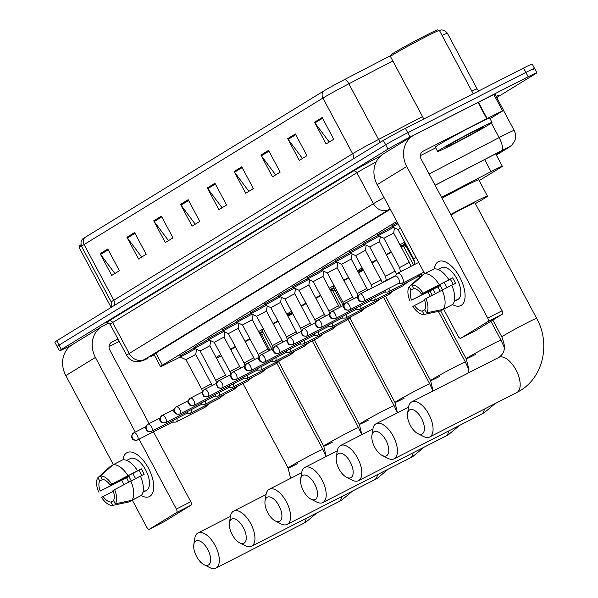 <?xml version="1.0" encoding="UTF-8"?>
<svg xmlns="http://www.w3.org/2000/svg" width="598" height="598" viewBox="0 0 598 598"><rect width="100%" height="100%" fill="white"/><g stroke="black" fill="none" stroke-linecap="round" stroke-linejoin="round"><path stroke-width="0.9" d="M193.991 347.393L208.433 339.298M208.126 338.722L222.576 330.627M222.262 330.051L236.711 321.956M236.404 321.38L250.846 313.285M250.54 312.702L264.989 304.614M264.675 304.031L279.124 295.943M278.817 295.36L293.259 287.272M292.953 286.689L307.402 278.601M307.088 278.018L321.537 269.93M321.231 269.347L335.672 261.259M335.366 260.676L349.815 252.588M349.501 252.005L363.95 243.917M363.644 243.334L378.086 235.246M377.779 234.663L392.228 226.567M391.914 225.992L397.408 222.576M179.849 356.064L194.298 347.969M396.803 221.447L162.409 365.214A18.493 0.613 151.9 0 0 160.503 366.574A18.493 0.613 151.9 0 0 166.775 363.763L180.342 356.984M479.185 180.641L500.421 167.619A18.493 0.613 151.9 0 0 502.327 166.266A18.493 0.613 151.9 0 0 491.048 171.626L441.563 197.333M72.253 344.702L68.105 346.818A18.493 0.613 -28.1 0 1 59.449 350.832A18.493 0.613 -28.1 0 1 61.355 349.479L388.005 149.126A18.493 0.613 -28.1 0 1 410.064 137.077L528.198 76.761A18.493 0.613 -28.1 0 1 536.862 72.747A18.493 0.613 -28.1 0 1 534.956 74.1L497.416 97.13M59.449 350.832L57.131 346.489A18.493 0.613 -28.1 0 1 59.03 345.136L385.68 144.783A18.493 0.613 -28.1 0 1 407.746 132.734L525.881 72.418A18.493 0.613 -28.1 0 1 534.537 68.396A18.493 0.613 -28.1 0 1 532.631 69.757M496.123 154.658L498.209 153.372A18.493 0.613 151.9 0 0 500.115 152.019A18.493 0.613 151.9 0 0 488.843 157.386L435.127 185.283M390.315 209.285L152.341 355.249A18.493 0.613 151.9 0 0 150.442 356.602A18.493 0.613 151.9 0 0 154.314 354.973M534.537 68.396L532.213 64.053A18.493 0.613 -28.1 0 0 523.556 68.067L405.422 128.383A18.493 0.613 -28.1 0 0 383.355 140.433L56.713 340.785A18.493 0.613 -28.1 0 0 54.807 342.138L57.131 346.489A18.493 0.613 -28.1 0 1 59.03 345.136L385.68 144.783A18.493 0.613 -28.1 0 1 407.746 132.734L525.881 72.418A18.493 0.613 -28.1 0 1 534.537 68.396L536.862 72.747M323.6 91.083A6.167 5.389 58.5 0 0 322.927 98.065L84.086 244.56A24.653 0.815 151.9 0 0 81.545 246.369C79.624 240.389 83.63 238.198 82.756 238.931A20.22 0.673 -28.1 0 1 84.759 237.578L323.6 91.083A20.22 0.673 -28.1 0 1 344.859 79.385L390.771 55.539M439.47 30.535A20.22 0.673 -28.1 0 1 440.547 30.139C439.455 30.461 443.507 28.345 447.401 33.271A24.653 0.815 151.9 0 0 442.116 35.499M268.554 150.39L280.163 172.127L272.509 176.821L260.9 155.084L268.554 150.39M295.352 133.952L306.961 155.689L299.306 160.384L287.698 138.646L295.352 133.952M322.15 117.514L333.759 139.259L326.097 143.954L314.496 122.216L322.15 117.514M188.176 199.695L199.777 221.432L192.122 226.126L180.514 204.389L188.176 199.695M161.378 216.125L172.986 237.862L165.325 242.564L153.723 220.826L161.378 216.125M134.58 232.562L146.189 254.3L138.534 258.994L126.926 237.256L134.58 232.562M107.79 249L119.391 270.737L111.736 275.431L100.128 253.694L107.79 249M241.764 166.82L253.373 188.564L245.711 193.259L234.11 171.521L241.764 166.82M214.966 183.257L226.575 204.994L218.92 209.689L207.312 187.951L214.966 183.257M222.067 207.76L207.775 188.676A4.934 4.313 -121.5 0 1 207.312 187.951M248.865 191.323L234.566 172.246A4.934 4.313 -121.5 0 1 234.11 171.521M114.891 273.495L100.591 254.419A4.934 4.313 -121.5 0 1 100.128 253.694M141.689 257.065L127.389 237.982A4.934 4.313 -121.5 0 1 126.926 237.256M168.479 240.628L154.179 221.552A4.934 4.313 -121.5 0 1 153.723 220.826M195.277 224.19L180.977 205.114A4.934 4.313 -121.5 0 1 180.514 204.389M329.251 142.018L314.952 122.941A4.934 4.313 -121.5 0 1 314.496 122.216M302.453 158.455L288.161 139.371A4.934 4.313 -121.5 0 1 287.698 138.646M275.663 174.885L261.363 155.809A4.934 4.313 -121.5 0 1 260.9 155.084M149.911 496.295A24.653 11.945 63 0 1 141.15 495.533A24.653 11.945 63 0 0 149.515 496.519A24.653 11.945 63 0 0 149.911 496.295A24.653 11.945 63 0 0 151.675 475.537A24.653 11.945 63 0 0 145.351 463.151A24.653 11.945 63 0 0 126.694 452.821A24.653 11.945 63 0 1 127.09 452.596A24.653 11.945 63 0 1 148.73 468.712A24.653 11.945 63 0 1 149.911 496.295M128.772 482.048A24.653 11.945 63 0 1 126.619 477.817A24.653 11.945 63 0 0 128.772 482.048M122.994 459.869A24.653 11.945 63 0 1 126.694 452.821A24.653 11.945 63 0 0 122.994 459.869M108.724 322.987L103.02 325.895A24.653 21.55 58.5 0 0 101.735 326.62A24.653 21.55 58.5 0 0 95.418 357.447L135.283 432.092M101.735 326.62L72.134 344.777A24.653 21.55 58.5 0 0 65.817 375.596L113.343 464.609M121.73 480.321L123.988 484.544M132.382 500.272L146.772 527.219A3.08 1.495 -117 0 0 149.455 529.185A3.08 1.495 -117 0 0 149.5 529.155L163.904 521.8A3.08 1.495 63 0 1 163.859 521.83A3.08 1.495 63 0 1 163.807 521.852M176.552 512.561A3.08 1.495 -117 0 0 176.38 509.062L190.784 501.707A3.08 1.495 63 0 1 190.956 505.205L176.552 512.561L149.5 529.155M139.057 439.164L176.38 509.062M190.956 505.205L163.904 521.8M190.784 501.707L153.462 431.808M149.074 423.601L109.823 350.084A6.167 5.389 -121.5 0 1 111.407 342.385A6.167 5.389 -121.5 0 1 111.729 342.198L117.97 339.014M109.023 346.623L119.249 341.406M113.613 500.69L110.951 502.051A12.326 5.973 63 0 1 103.118 496.49L113.314 491.287M112.162 465.476L110.271 466.44L97.93 477.66L99.717 481.001A12.326 5.973 63 0 0 100.217 491.055L129.026 476.344A12.326 5.973 -117 0 0 131.254 480.762M99.717 481.001L102.759 479.447M135.574 478.557A12.326 5.973 63 0 1 133.04 473.28M143.057 491.758L144.985 490.771A17.873 8.664 63 0 1 143.834 491.788A17.873 8.664 63 0 1 143.55 491.952A17.873 8.664 63 0 1 142.952 492.199M129.886 458.801A17.873 8.664 63 0 1 130.177 458.636A17.873 8.664 63 0 1 145.86 470.32A17.873 8.664 63 0 1 146.719 490.315A17.873 8.664 63 0 1 146.435 490.48A17.873 8.664 63 0 1 146.136 490.614M126.739 460.445A17.873 8.664 63 0 1 127.008 460.273A17.873 8.664 63 0 1 127.292 460.109A17.873 8.664 63 0 1 128.406 459.72L126.881 460.505M140.433 476.18L144.163 474.274A17.873 8.664 63 0 0 141.263 468.839L110.099 484.993L138.915 470.282A12.326 5.973 -117 0 1 141.733 475.515M100.217 491.055L126.679 477.787A17.873 8.664 63 0 0 128.839 482.018M110.099 484.993A12.326 5.973 63 0 0 102.265 479.432L100.479 476.09L112.828 464.878L122.433 459.974A20.339 9.86 63 0 1 137.495 470.656M140.395 476.09A20.339 9.86 63 0 1 141.36 495.428L131.754 500.332L115.287 503.822L113.5 500.481A12.326 5.973 63 0 0 113 490.427L140.395 476.09M112.828 464.878A20.339 9.86 63 0 1 127.89 475.56M130.79 480.994A20.339 9.86 63 0 1 131.754 500.332M98.648 492.019A16.026 7.767 63 0 1 97.93 477.66M100.479 476.09A16.026 7.767 63 0 1 111.669 484.029M114.569 489.463A16.026 7.767 63 0 1 115.287 503.822M110.951 502.051L112.738 505.392L129.205 501.894L138.699 496.781M129.205 501.894A20.339 9.86 63 0 1 129.056 501.931L122.119 503.404M112.738 505.392A16.026 7.767 63 0 1 101.548 497.454L103.118 496.49M129.026 476.344L126.679 477.787M141.263 468.839L138.915 470.282M111.116 307.417L79.138 247.512A27.74 0.919 -28.1 0 1 79.13 247.482A27.74 0.919 -28.1 0 1 81.321 245.898M79.13 247.482L79.639 245.815A26.506 0.882 -28.1 0 1 80.962 244.791M208.553 564.938A13.56 6.571 -117 0 0 207.783 549.54A13.56 6.571 -117 0 0 195.785 541.026A13.56 6.571 -117 0 0 193.797 544.584A13.56 6.571 -117 0 0 204.06 564.691A13.56 6.571 -117 0 0 208.553 564.938M193.797 544.584L194.791 538.312A19.727 9.561 63 0 1 197.684 533.139A19.727 9.561 63 0 1 198.005 532.968A19.727 9.561 63 0 1 215.317 545.854A19.727 9.561 63 0 1 216.259 567.921A19.727 9.561 63 0 1 215.945 568.1A19.727 9.561 63 0 1 209.726 567.569L204.06 564.691M269.937 350.264L261.199 333.908A19.727 0.65 151.9 0 0 260.055 334.267M259.719 333.639A33.899 1.121 -28.1 0 1 262.799 332.084M263.606 333.594A33.899 1.121 -28.1 0 1 261.632 334.716M250.091 339.156A19.727 0.65 151.9 0 0 245.247 341.69M235.492 346.975A19.727 0.65 151.9 0 0 230.746 349.673M221.514 355.937A33.899 1.121 -28.1 0 1 216.558 358.254M216.14 357.469A33.899 1.121 -28.1 0 1 220.819 354.636M230.477 349.165A33.899 1.121 -28.1 0 1 235.261 346.534M245.031 341.271A33.899 1.121 -28.1 0 1 249.859 338.722M244.178 543.089A13.56 6.571 -117 0 0 243.408 527.69A13.56 6.571 -117 0 0 231.411 519.176A13.56 6.571 -117 0 0 229.423 522.734A13.56 6.571 -117 0 0 239.686 542.842A13.56 6.571 -117 0 0 244.178 543.089M229.423 522.734L230.417 516.463A19.727 9.561 63 0 1 233.31 511.29A19.727 9.561 63 0 1 233.631 511.111A19.727 9.561 63 0 1 250.936 524.005A19.727 9.561 63 0 1 251.885 546.071A19.727 9.561 63 0 1 251.564 546.251A19.727 9.561 63 0 1 245.352 545.712L239.686 542.842M292.818 313.733A19.727 0.65 151.9 0 0 287.93 316.17M278.1 321.32A19.727 0.65 151.9 0 0 273.301 323.922M263.666 329.438A19.727 0.65 151.9 0 0 262.029 330.642L271.955 349.232M262.455 331.449A33.899 1.121 -28.1 0 1 259.375 332.989M258.598 331.539A33.899 1.121 -28.1 0 1 263.352 328.848M273.069 323.496A33.899 1.121 -28.1 0 1 277.876 320.902M287.69 315.722A33.899 1.121 -28.1 0 1 292.542 313.21M279.804 521.239A13.56 6.571 -117 0 0 279.034 505.841A13.56 6.571 -117 0 0 267.037 497.327A13.56 6.571 -117 0 0 265.049 500.885A13.56 6.571 -117 0 0 275.312 520.993A13.56 6.571 -117 0 0 279.804 521.239M265.049 500.885L266.043 494.613A19.727 9.561 63 0 1 268.936 489.441A19.727 9.561 63 0 1 269.257 489.261A19.727 9.561 63 0 1 286.562 502.156A19.727 9.561 63 0 1 287.511 524.222A19.727 9.561 63 0 1 287.19 524.401A19.727 9.561 63 0 1 280.978 523.863L275.312 520.993M341.211 306.61L332.451 290.209A19.727 0.65 151.9 0 0 330.701 290.83M330.38 290.232A33.899 1.121 -28.1 0 1 334.05 288.386M334.858 289.895A33.899 1.121 -28.1 0 1 332.884 291.017M320.752 295.756A19.727 0.65 151.9 0 0 315.916 298.297M306.169 303.597A19.727 0.65 151.9 0 0 301.429 306.303M292.168 312.522A33.899 1.121 -28.1 0 1 287.204 314.81M286.831 314.122A33.899 1.121 -28.1 0 1 291.503 311.274M301.153 305.787A33.899 1.121 -28.1 0 1 305.929 303.149M315.699 297.879A33.899 1.121 -28.1 0 1 320.528 295.33M315.43 499.39A13.56 6.571 -117 0 0 314.66 483.991A13.56 6.571 -117 0 0 302.663 475.477A13.56 6.571 -117 0 0 300.667 479.035A13.56 6.571 -117 0 0 310.938 499.143A13.56 6.571 -117 0 0 315.43 499.39M300.667 479.035L301.669 472.764A19.727 9.561 63 0 1 304.561 467.591A19.727 9.561 63 0 1 304.875 467.412A19.727 9.561 63 0 1 322.187 480.299A19.727 9.561 63 0 1 323.137 502.372A19.727 9.561 63 0 1 322.815 502.552A19.727 9.561 63 0 1 316.604 502.014L310.938 499.143M363.472 270.318A19.727 0.65 151.9 0 0 358.845 272.643A19.727 0.65 151.9 0 0 358.591 272.77M348.769 277.928A19.727 0.65 151.9 0 0 343.97 280.537M334.357 286.091A19.727 0.65 151.9 0 0 333.273 286.943L343.23 305.578M333.706 287.743A33.899 1.121 -28.1 0 1 330.029 289.582M329.281 288.169A33.899 1.121 -28.1 0 1 334.028 285.47M343.745 280.103A33.899 1.121 -28.1 0 1 348.544 277.509M358.351 272.322A33.899 1.121 -28.1 0 1 363.203 269.81M351.056 477.54A13.56 6.571 -117 0 0 350.286 462.142A13.56 6.571 -117 0 0 338.289 453.628A13.56 6.571 -117 0 0 336.293 457.178A13.56 6.571 -117 0 0 346.563 477.294A13.56 6.571 -117 0 0 351.056 477.54M336.293 457.178L337.287 450.914A19.727 9.561 63 0 1 340.187 445.742A19.727 9.561 63 0 1 340.501 445.562A19.727 9.561 63 0 1 357.813 458.449A19.727 9.561 63 0 1 358.755 480.523A19.727 9.561 63 0 1 358.441 480.695A19.727 9.561 63 0 1 352.222 480.164L346.563 477.294M413.584 265.019L403.702 246.511A19.727 0.65 151.9 0 0 401.348 247.4M401.041 246.832A33.899 1.121 -28.1 0 1 405.295 244.687M406.102 246.197A33.899 1.121 -28.1 0 1 404.128 247.31M391.421 252.363A19.727 0.65 151.9 0 0 386.585 254.905M376.845 260.22A19.727 0.65 151.9 0 0 372.113 262.933M362.829 269.107A33.899 1.121 -28.1 0 1 357.843 271.365M357.537 270.789A33.899 1.121 -28.1 0 1 362.186 267.904M371.821 262.402A33.899 1.121 -28.1 0 1 376.605 259.764M386.368 254.486A33.899 1.121 -28.1 0 1 391.189 251.93M386.682 455.683A13.56 6.571 -117 0 0 385.912 440.285A13.56 6.571 -117 0 0 373.914 431.778A13.56 6.571 -117 0 0 371.919 435.329A13.56 6.571 -117 0 0 382.189 455.444A13.56 6.571 -117 0 0 386.682 455.683M371.919 435.329L372.913 429.058A19.727 9.561 63 0 1 375.813 423.892A19.727 9.561 63 0 1 376.127 423.713A19.727 9.561 63 0 1 393.439 436.6A19.727 9.561 63 0 1 394.381 458.666A19.727 9.561 63 0 1 394.067 458.845A19.727 9.561 63 0 1 387.848 458.315L382.189 455.444M405.063 242.758A19.727 0.65 151.9 0 0 404.525 243.237L414.646 262.186M404.958 244.044A33.899 1.121 -28.1 0 1 400.69 246.167M399.957 244.799A33.899 1.121 -28.1 0 1 404.704 242.085M422.308 433.834A13.56 6.571 -117 0 0 421.538 418.436A13.56 6.571 -117 0 0 409.533 409.922A13.56 6.571 -117 0 0 407.544 413.48A13.56 6.571 -117 0 0 417.815 433.595A13.56 6.571 -117 0 0 422.308 433.834M407.544 413.48L408.539 407.208A19.727 9.561 63 0 1 411.439 402.035A19.727 9.561 63 0 1 411.753 401.863A19.727 9.561 63 0 1 429.065 414.75A19.727 9.561 63 0 1 430.007 436.817A19.727 9.561 63 0 1 429.693 436.996A19.727 9.561 63 0 1 423.474 436.465L417.815 433.595M536.638 318.345A19.727 0.65 151.9 0 0 527.406 322.621A19.727 0.65 151.9 0 0 503.875 335.478A19.727 0.65 151.9 0 0 501.842 336.921C504.391 343.932 505.138 348.2 504.077 349.725C504.017 351.983 502.477 354.42 499.45 357.058L498.867 357.387A19.727 9.561 -117 0 1 516.179 370.274A19.727 9.561 -117 0 1 517.12 392.34A19.727 9.561 -117 0 1 516.807 392.52L520.073 390.688C543.589 376.942 550.609 343.073 536.638 318.345L474.947 202.804A19.727 0.65 151.9 0 0 465.715 207.087A19.727 0.65 151.9 0 0 450.952 214.929M450.728 214.495A33.899 1.121 -28.1 0 1 471.583 203.484A33.899 1.121 -28.1 0 1 487.46 196.129A33.899 1.121 -28.1 0 1 475.38 203.612M442.019 198.192A33.899 1.121 -28.1 0 1 462.882 187.181A33.899 1.121 -28.1 0 1 478.751 179.826L487.46 196.129M211.415 383.774L201.631 388.999L185.963 359.652L195.748 354.427L212.245 385.531M185.963 359.66L180.379 357.051L195.456 348.821M172.493 422.091A4.007 1.944 -117 0 0 172.56 422.061A4.007 1.944 -117 0 0 172.628 422.024A4.007 1.944 -117 0 0 173.248 420.252M172.359 422.158L175.52 422.106A5.546 2.691 -117 0 0 176.141 421.956A5.546 2.691 -117 0 0 176.941 418.368M225.558 375.103L215.766 380.328L200.098 350.981L209.883 345.756L226.388 376.86M200.098 350.981L194.514 348.38L209.592 340.15M186.628 413.42A4.007 1.944 -117 0 0 186.696 413.39A4.007 1.944 -117 0 0 186.763 413.353A4.007 1.944 -117 0 0 187.383 411.581M186.494 413.487L189.663 413.435A5.546 2.691 -117 0 0 190.284 413.285A5.546 2.691 -117 0 0 191.083 409.697M239.693 366.432L229.909 371.657L214.234 342.31L224.026 337.085L240.523 368.189M214.241 342.31L208.65 339.709L223.734 331.479M200.771 404.749A4.007 1.944 -117 0 0 200.838 404.711A4.007 1.944 -117 0 0 200.898 404.682A4.007 1.944 -117 0 0 201.519 402.91M200.636 404.816L203.798 404.764A5.546 2.691 -117 0 0 204.419 404.614A5.546 2.691 -117 0 0 205.219 401.026M253.829 357.761L244.044 362.986L228.376 333.639L238.161 328.414L254.658 359.518M228.376 333.639L222.792 331.038L237.869 322.808M214.906 396.078A4.007 1.944 -117 0 0 214.974 396.04A4.007 1.944 -117 0 0 215.041 396.011A4.007 1.944 -117 0 0 215.661 394.239M214.772 396.145L217.934 396.093A5.546 2.691 -117 0 0 218.554 395.943A5.546 2.691 -117 0 0 219.354 392.355M267.971 349.09L258.179 354.315L242.511 324.968L252.296 319.743L268.801 350.847M242.511 324.968L236.928 322.359L252.005 314.137M229.041 387.407A4.007 1.944 -117 0 0 229.109 387.369A4.007 1.944 -117 0 0 229.176 387.34A4.007 1.944 -117 0 0 229.796 385.568M228.907 387.474L232.076 387.422A5.546 2.691 -117 0 0 232.697 387.272A5.546 2.691 -117 0 0 233.497 383.684M282.106 340.419L272.322 345.644L256.647 316.297L266.439 311.072L282.936 342.176M256.654 316.297L251.063 313.688L266.147 305.458M243.184 378.728A4.007 1.944 -117 0 0 243.251 378.698A4.007 1.944 -117 0 0 243.311 378.669A4.007 1.944 -117 0 0 243.932 376.897M243.05 378.803L246.212 378.751A5.546 2.691 -117 0 0 246.832 378.601A5.546 2.691 -117 0 0 247.632 375.013M296.242 331.748L286.457 336.973L270.789 307.626L280.574 302.401L297.071 333.505M270.789 307.626L265.206 305.017L280.283 296.787M257.319 370.057A4.007 1.944 -117 0 0 257.387 370.027A4.007 1.944 -117 0 0 257.454 369.99A4.007 1.944 -117 0 0 258.074 368.226M257.185 370.132L260.347 370.08A5.546 2.691 -117 0 0 260.967 369.93A5.546 2.691 -117 0 0 261.767 366.342M284.932 298.955L294.709 293.73L311.214 324.834M310.384 323.077L300.592 328.302L284.925 298.955L279.341 296.346L294.418 288.116M271.455 361.386A4.007 1.944 -117 0 0 271.522 361.356A4.007 1.944 -117 0 0 271.589 361.319A4.007 1.944 -117 0 0 272.21 359.555M271.32 361.461L274.489 361.409A5.546 2.691 -117 0 0 275.11 361.259A5.546 2.691 -117 0 0 275.91 357.671M324.52 314.406L314.735 319.631L299.06 290.284L308.852 285.059L325.349 316.163M299.067 290.284L293.476 287.675L308.561 279.445M285.597 352.715A4.007 1.944 -117 0 0 285.665 352.685A4.007 1.944 -117 0 0 285.724 352.648A4.007 1.944 -117 0 0 286.345 350.884M285.463 352.79L288.625 352.738A5.546 2.691 -117 0 0 289.245 352.588A5.546 2.691 -117 0 0 290.045 349M338.655 305.735L328.87 310.96L313.203 281.613L322.987 276.388L339.485 307.492M313.203 281.613L307.619 279.004L322.696 270.774M299.733 344.044A4.007 1.944 -117 0 0 299.8 344.014A4.007 1.944 -117 0 0 299.867 343.977A4.007 1.944 -117 0 0 300.488 342.213M299.598 344.119L302.76 344.067A5.546 2.691 -117 0 0 303.38 343.917A5.546 2.691 -117 0 0 304.18 340.322M352.798 297.064L343.005 302.289L327.338 272.942L337.123 267.717L353.627 298.821M327.338 272.942L321.754 270.333L336.831 262.103M313.868 335.373A4.007 1.944 -117 0 0 313.935 335.343A4.007 1.944 -117 0 0 314.002 335.306A4.007 1.944 -117 0 0 314.623 333.542M313.733 335.448L316.903 335.396A5.546 2.691 -117 0 0 317.523 335.246A5.546 2.691 -117 0 0 318.315 331.651M341.48 264.271L351.265 259.046L367.763 290.15M366.933 288.386L357.148 293.618L341.473 264.271L335.889 261.662L350.974 253.432M328.01 326.702A4.007 1.944 -117 0 0 328.078 326.672A4.007 1.944 -117 0 0 328.138 326.635A4.007 1.944 -117 0 0 328.758 324.871M327.876 326.777L331.038 326.725A5.546 2.691 -117 0 0 331.658 326.575A5.546 2.691 -117 0 0 332.458 322.98M381.068 279.714L371.283 284.947L355.616 255.6L365.4 250.375L382.354 282.697M355.616 255.6L350.032 252.991L365.109 244.761M342.146 318.031A4.007 1.944 -117 0 0 342.213 318.001A4.007 1.944 -117 0 0 342.28 317.964A4.007 1.944 -117 0 0 342.901 316.2M342.011 318.106L345.173 318.054A5.546 2.691 -117 0 0 345.794 317.904A5.546 2.691 -117 0 0 346.593 314.309M395.211 271.044L385.418 276.269L369.751 246.929L379.536 241.697L396.526 274.131M369.751 246.929L364.167 244.32L379.244 236.09M356.281 309.36A4.007 1.944 -117 0 0 356.348 309.33A4.007 1.944 -117 0 0 356.415 309.293A4.007 1.944 -117 0 0 357.036 307.529M356.146 309.435L359.316 309.383A5.546 2.691 -117 0 0 359.936 309.233A5.546 2.691 -117 0 0 360.729 305.638M409.346 262.373L399.561 267.598L383.886 238.258L393.678 233.026L409.346 262.373L410.938 266.372M383.886 238.258L378.302 235.649L393.387 227.419M370.424 300.689A4.007 1.944 -117 0 0 370.491 300.659A4.007 1.944 -117 0 0 370.551 300.622A4.007 1.944 -117 0 0 371.171 298.858M370.289 300.764L373.451 300.712A5.546 2.691 -117 0 0 374.071 300.562A5.546 2.691 -117 0 0 374.871 296.967M383.983 281.867A5.546 2.691 -117 0 0 383.161 282.009A5.546 2.691 -117 0 0 382.675 282.42L382.548 282.6M384.559 292.018A4.007 1.944 -117 0 0 384.626 291.988A4.007 1.944 -117 0 0 384.693 291.951A4.007 1.944 -117 0 0 385.314 290.187M416.051 257.491L413.696 258.927L398.029 229.58L400.383 228.144M384.424 292.093L387.586 292.041A5.546 2.691 -117 0 0 388.207 291.891A5.546 2.691 -117 0 0 389.006 288.296M398.029 229.587L392.445 226.986L397.999 223.682M398.56 283.422L401.729 283.362A5.546 2.691 -117 0 0 402.349 283.22A5.546 2.691 -117 0 0 402.118 276.867A5.546 2.691 -117 0 0 397.304 273.338A5.546 2.691 -117 0 0 396.818 273.749L394.919 276.283M398.694 283.347A4.007 1.944 -117 0 0 398.761 283.317A4.007 1.944 -117 0 0 398.829 283.28A4.007 1.944 -117 0 0 398.604 278.728A4.007 1.944 -117 0 0 395.121 276.179A4.007 1.944 -117 0 0 395.054 276.216M461.245 305.339A24.653 11.945 63 0 1 452.484 304.576A24.653 11.945 63 0 0 460.849 305.563A24.653 11.945 63 0 0 461.245 305.339A24.653 11.945 63 0 0 463.009 284.581A24.653 11.945 63 0 0 456.685 272.195A24.653 11.945 63 0 0 438.035 261.864A24.653 11.945 63 0 1 438.424 261.64A24.653 11.945 63 0 1 460.064 277.749A24.653 11.945 63 0 1 461.245 305.339M440.113 291.091A24.653 11.945 63 0 1 437.953 286.861A24.653 11.945 63 0 0 440.113 291.091M434.327 268.906A24.653 11.945 63 0 1 438.035 261.864A24.653 11.945 63 0 0 434.327 268.906M487.123 118.539L486.72 118.74L478.019 102.437L478.415 102.236L487.123 118.539L503.591 110.361L490.039 118.703M478.019 102.437L414.354 134.939A24.653 21.55 58.5 0 0 413.069 135.656A24.653 21.55 58.5 0 0 406.752 166.483L487.714 318.106L502.118 310.751L421.164 159.128A6.167 5.389 -121.5 0 1 422.741 151.421A6.167 5.389 -121.5 0 1 423.063 151.242L486.72 118.74M478.415 102.236L494.882 94.058L503.591 110.361M413.069 135.656L383.468 153.813A24.653 21.55 58.5 0 0 377.151 184.64L424.677 273.652M433.072 289.365L435.322 293.588M443.716 309.316L458.113 336.263A3.08 1.495 -117 0 0 460.789 338.221A3.08 1.495 -117 0 0 460.834 338.199L475.246 330.844A3.08 1.495 63 0 1 475.193 330.866A3.08 1.495 63 0 1 475.141 330.896M502.118 310.751A3.08 1.495 63 0 1 502.29 314.249L487.886 321.604L460.834 338.199M487.886 321.604A3.08 1.495 -117 0 0 487.714 318.106M502.29 314.249L475.246 330.844M420.357 155.667L435.71 147.826M424.946 309.727L422.285 311.087A12.326 5.973 63 0 1 414.451 305.533L424.647 300.323M423.496 274.519L421.612 275.484L409.264 286.696L411.05 290.045A12.326 5.973 63 0 0 411.551 300.099L440.367 285.388A12.326 5.973 -117 0 0 442.587 289.806M411.05 290.045L414.1 288.483M446.908 287.593A12.326 5.973 63 0 1 444.374 282.323M454.39 300.794L456.319 299.815A17.873 8.664 63 0 1 455.175 300.831A17.873 8.664 63 0 1 454.884 300.988A17.873 8.664 63 0 1 454.286 301.243M441.227 267.837A17.873 8.664 63 0 1 441.511 267.68A17.873 8.664 63 0 1 457.201 279.363A17.873 8.664 63 0 1 458.053 299.359A17.873 8.664 63 0 1 457.769 299.523A17.873 8.664 63 0 1 457.47 299.658M438.08 269.489A17.873 8.664 63 0 1 438.341 269.309A17.873 8.664 63 0 1 438.626 269.152A17.873 8.664 63 0 1 439.747 268.764L438.214 269.541M451.767 285.224L455.497 283.317A17.873 8.664 63 0 0 452.596 277.883L421.433 294.037L450.249 279.326A12.326 5.973 -117 0 1 453.075 284.558M411.551 300.099L438.02 286.823A17.873 8.664 63 0 0 440.173 291.062M421.433 294.037A12.326 5.973 63 0 0 413.599 288.475L411.813 285.134L424.161 273.921L433.767 269.01A20.339 9.86 63 0 1 448.829 279.7M451.729 285.134A20.339 9.86 63 0 1 452.693 304.464L443.088 309.368L426.621 312.866L424.842 309.525A12.326 5.973 63 0 0 424.333 299.471L451.729 285.134M424.161 273.921A20.339 9.86 63 0 1 439.224 284.603M442.124 290.037A20.339 9.86 63 0 1 443.088 309.368M409.981 301.056A16.026 7.767 63 0 1 409.264 286.696M411.813 285.134A16.026 7.767 63 0 1 423.003 293.072M425.903 298.507A16.026 7.767 63 0 1 426.621 312.866M422.285 311.087L424.072 314.428L440.539 310.938L450.032 305.825M440.539 310.938A20.339 9.86 63 0 1 440.39 310.967L433.453 312.44M424.072 314.428A16.026 7.767 63 0 1 412.882 306.49L414.451 305.533M440.367 285.388L438.02 286.823M452.596 277.883L450.249 279.326M423.81 118.995L390.472 56.556A27.74 0.919 -28.1 0 1 390.472 56.518L390.98 54.852A26.506 0.882 -28.1 0 1 425.335 35.671A26.506 0.882 -28.1 0 1 437.714 29.9L439.38 30.408A27.74 0.919 -28.1 0 1 439.41 30.423L473.227 93.766M390.472 56.518A27.74 0.919 -28.1 0 1 426.419 36.448A27.74 0.919 -28.1 0 1 439.38 30.408M477.608 129.138A30.819 1.024 -28.1 0 1 492.034 122.448A30.819 1.024 -28.1 0 1 452.088 144.791A30.819 1.024 -28.1 0 1 437.661 151.481A30.819 1.024 -28.1 0 1 477.608 129.138M437.661 151.481L435.337 147.13A30.819 1.024 -28.1 0 1 475.283 124.788A30.819 1.024 -28.1 0 1 489.717 118.098L492.034 122.448M455.915 142.444A21.573 0.718 -28.1 0 1 445.816 147.101A21.573 0.718 -28.1 0 1 473.78 131.485A21.573 0.718 -28.1 0 1 483.857 126.783A21.573 0.718 -28.1 0 1 475.066 132.195A21.573 0.718 -28.1 0 1 455.915 142.444M155.914 353.059L162.409 365.214M484.619 159.576L491.048 171.626M496.347 155.061L507.837 148.02A12.326 0.411 151.9 0 0 503.337 149.792A12.326 0.411 151.9 0 0 501.587 150.689L435.097 185.223M429.087 173.973L499.143 137.585A24.653 0.815 -28.1 0 1 502.634 135.791A24.653 0.815 -28.1 0 1 514.175 130.439L503.501 110.443M491.384 123.061L499.143 137.585A12.326 4.014 62.6 0 1 501.587 150.689M107.094 322.733A27.74 0.919 -28.1 0 1 108.814 321.014L353.029 171.222A27.74 0.919 -28.1 0 1 380.545 156.026M496.093 96.323A27.74 0.919 -28.1 0 1 498.007 96.069M61.355 349.479L56.713 340.785M528.198 76.761L523.556 68.067M410.064 137.077L405.422 128.383M388.005 149.126L383.355 140.433M110.122 324.31L126.664 355.287A24.653 0.815 -28.1 0 1 129.205 353.478L112.663 322.501A24.653 0.815 151.9 0 0 110.122 324.31C107.595 322.591 106.526 322.075 106.907 322.771M390.105 208.896A12.326 0.411 151.9 0 0 388.827 209.651L144.611 359.443A12.326 10.779 -121.5 0 1 129.205 353.478L373.421 203.686L356.879 172.71L112.663 322.501A3.08 2.691 58.5 0 0 108.814 321.014M388.827 209.651A12.326 10.779 -121.5 0 1 373.421 203.686A24.653 0.815 -28.1 0 1 384.065 197.594M376.164 161.938A24.653 0.815 151.9 0 0 356.879 172.71A3.08 2.691 58.5 0 0 353.029 171.222M144.611 359.443A12.326 0.411 151.9 0 0 147.519 358.479L147.235 358.636A12.326 7.752 63.4 0 1 146.914 358.778M147.519 358.479A12.326 7.752 63.4 0 1 147.235 358.636L139.992 361.581L134.916 361.528C131.254 360.654 128.503 358.576 126.664 355.287M496.355 155.091L508.479 147.654A12.326 10.779 -121.5 0 1 507.837 148.02M497.932 152.849L498.209 153.372M471.829 91.15A24.653 0.815 -28.1 0 1 477.114 88.923L478.811 90.911M81.545 246.369L111.258 302.012A24.653 0.815 -28.1 0 1 113.799 300.211L84.086 244.56A6.167 5.389 -121.5 0 1 84.759 237.578M344.859 79.385A6.167 2.003 62.6 0 1 348.858 83.795A24.653 0.815 151.9 0 0 322.927 98.065L352.641 153.716A24.653 0.815 -28.1 0 1 378.571 139.446L422.539 116.61M392.819 60.959L348.858 83.795L378.571 139.446A6.167 2.003 -117.4 0 0 380.425 142.234M114.211 305.518A6.167 5.389 -121.5 0 0 113.799 300.211L352.641 153.716A6.167 5.389 -121.5 0 1 353.052 159.023M215.37 184.02L207.775 188.676M188.579 200.45L180.977 205.114M161.781 216.887L154.179 221.552M134.984 233.325L127.389 237.982M108.193 249.755L100.591 254.419M242.168 167.582L234.566 172.246M268.965 151.144L261.363 155.809M295.756 134.714L288.161 139.371M322.554 118.277L314.952 122.941M95.418 357.447L65.817 375.596M111.729 342.198L111.101 342.587M317.075 512.8L306.326 521.792L303.059 523.624A19.727 9.561 -117 0 0 303.373 523.444A19.727 9.561 -117 0 0 306.266 518.324M276.859 363.233L322.89 449.449A19.727 0.65 151.9 0 0 313.658 453.725A19.727 0.65 151.9 0 0 290.127 466.582A19.727 0.65 151.9 0 0 288.094 468.025A19.727 0.65 151.9 0 0 297.326 463.749M352.7 490.951L341.951 499.935L338.685 501.774A19.727 9.561 -117 0 0 338.999 501.595A19.727 9.561 -117 0 0 341.884 496.475M312.208 340.867L358.516 427.592A19.727 0.65 151.9 0 0 349.284 431.876A19.727 0.65 151.9 0 0 325.746 444.733A19.727 0.65 151.9 0 0 323.72 446.175A19.727 0.65 151.9 0 0 332.951 441.892M388.326 469.101L377.577 478.086L374.311 479.925A19.727 9.561 -117 0 0 374.625 479.745A19.727 9.561 -117 0 0 377.51 474.625M348.103 319.519L394.142 405.743A19.727 0.65 151.9 0 0 384.91 410.026A19.727 0.65 151.9 0 0 361.371 422.883A19.727 0.65 151.9 0 0 359.338 424.326A19.727 0.65 151.9 0 0 368.577 420.043M423.952 447.252L413.203 456.237L409.929 458.068A19.727 9.561 -117 0 0 410.25 457.896A19.727 9.561 -117 0 0 413.136 452.776M383.482 297.206L429.768 383.894A19.727 0.65 151.9 0 0 420.536 388.177A19.727 0.65 151.9 0 0 396.997 401.034A19.727 0.65 151.9 0 0 394.964 402.476A19.727 0.65 151.9 0 0 404.203 398.193M459.578 425.402L448.829 434.387L445.555 436.219A19.727 9.561 -117 0 0 445.876 436.039A19.727 9.561 -117 0 0 448.762 430.919M438.349 311.401L465.394 362.044A19.727 0.65 151.9 0 0 456.154 366.327A19.727 0.65 151.9 0 0 432.623 379.177A19.727 0.65 151.9 0 0 430.59 380.627A19.727 0.65 151.9 0 0 439.822 376.344M495.204 403.553L484.455 412.538L481.181 414.369A19.727 9.561 -117 0 0 481.495 414.19A19.727 9.561 -117 0 0 484.387 409.069M490.898 321.238L501.019 340.195A19.727 0.65 151.9 0 0 491.78 344.478A19.727 0.65 151.9 0 0 468.249 357.327A19.727 0.65 151.9 0 0 466.216 358.778A19.727 0.65 151.9 0 0 475.447 354.494M137.331 440.038A4.007 1.944 -117 0 0 137.458 439.979A4.007 1.944 -117 0 0 137.518 439.949A4.007 1.944 -117 0 0 137.331 435.464A4.007 1.944 -117 0 0 133.81 432.847A4.007 1.944 -117 0 0 133.75 432.877A4.007 3.506 -121.5 0 0 133.541 432.997A4.007 3.506 -121.5 0 0 132.509 438.005A4.007 3.506 58.5 0 0 137.518 439.949M210.085 403.172L205.249 407.103A5.546 2.691 -117 0 0 205.473 406.954A5.546 2.691 -117 0 0 206.19 405.16M151.466 431.367A4.007 1.944 -117 0 0 151.593 431.308A4.007 1.944 -117 0 0 151.66 431.278A4.007 1.944 -117 0 0 151.466 426.793A4.007 1.944 -117 0 0 147.953 424.176A4.007 1.944 -117 0 0 147.885 424.206A4.007 3.506 -121.5 0 0 147.676 424.326A4.007 3.506 -121.5 0 0 146.652 429.334A4.007 3.506 58.5 0 0 151.66 431.278M224.228 394.501L219.384 398.432A5.546 2.691 -117 0 0 219.608 398.283A5.546 2.691 -117 0 0 220.333 396.489M165.601 422.689A4.007 1.944 -117 0 0 165.728 422.637A4.007 1.944 -117 0 0 165.796 422.599A4.007 1.944 -117 0 0 165.601 418.122A4.007 1.944 -117 0 0 162.088 415.505A4.007 1.944 -117 0 0 162.021 415.535A4.007 3.506 -121.5 0 0 161.811 415.655A4.007 3.506 -121.5 0 0 160.787 420.663A4.007 3.506 58.5 0 0 165.796 422.599M238.363 385.83L233.519 389.761A5.546 2.691 -117 0 0 233.751 389.612A5.546 2.691 -117 0 0 234.468 387.818M179.744 414.018A4.007 1.944 -117 0 0 179.871 413.966A4.007 1.944 -117 0 0 179.931 413.928A4.007 1.944 -117 0 0 179.744 409.451A4.007 1.944 -117 0 0 176.223 406.827A4.007 1.944 -117 0 0 176.163 406.864A4.007 3.506 -121.5 0 0 175.954 406.984A4.007 3.506 -121.5 0 0 174.922 411.992A4.007 3.506 58.5 0 0 179.931 413.928M252.498 377.159L247.662 381.083A5.546 2.691 -117 0 0 247.886 380.941A5.546 2.691 -117 0 0 248.604 379.147M193.879 405.347A4.007 1.944 -117 0 0 194.006 405.295A4.007 1.944 -117 0 0 194.073 405.257A4.007 1.944 -117 0 0 193.879 400.78A4.007 1.944 -117 0 0 190.366 398.156A4.007 1.944 -117 0 0 190.299 398.193A4.007 3.506 -121.5 0 0 190.089 398.313A4.007 3.506 -121.5 0 0 189.065 403.321A4.007 3.506 58.5 0 0 194.073 405.257M266.641 368.488L261.797 372.412A5.546 2.691 -117 0 0 262.021 372.27A5.546 2.691 -117 0 0 262.746 370.476M208.014 396.676A4.007 1.944 -117 0 0 208.141 396.624A4.007 1.944 -117 0 0 208.209 396.586A4.007 1.944 -117 0 0 208.014 392.109A4.007 1.944 -117 0 0 204.501 389.485A4.007 1.944 -117 0 0 204.434 389.522A4.007 3.506 -121.5 0 0 204.224 389.642A4.007 3.506 -121.5 0 0 203.2 394.65A4.007 3.506 58.5 0 0 208.209 396.586M280.776 359.817L275.932 363.741A5.546 2.691 -117 0 0 276.164 363.599A5.546 2.691 -117 0 0 276.881 361.805M222.157 388.005A4.007 1.944 -117 0 0 222.284 387.953A4.007 1.944 -117 0 0 222.344 387.915A4.007 1.944 -117 0 0 222.157 383.438A4.007 1.944 -117 0 0 218.636 380.814A4.007 1.944 -117 0 0 218.576 380.851A4.007 3.506 -121.5 0 0 218.367 380.971A4.007 3.506 -121.5 0 0 217.336 385.979A4.007 3.506 58.5 0 0 222.344 387.915M294.911 351.146L290.075 355.07A5.546 2.691 -117 0 0 290.299 354.928A5.546 2.691 -117 0 0 291.017 353.134M236.292 379.334A4.007 1.944 -117 0 0 236.419 379.281A4.007 1.944 -117 0 0 236.487 379.244A4.007 1.944 -117 0 0 236.292 374.767A4.007 1.944 -117 0 0 232.779 372.143A4.007 1.944 -117 0 0 232.712 372.18A4.007 3.506 -121.5 0 0 232.502 372.3A4.007 3.506 -121.5 0 0 231.478 377.308A4.007 3.506 58.5 0 0 236.487 379.244M309.054 342.475L304.21 346.399A5.546 2.691 -117 0 0 304.434 346.249A5.546 2.691 -117 0 0 305.159 344.463M250.427 370.663A4.007 1.944 -117 0 0 250.555 370.611A4.007 1.944 -117 0 0 250.622 370.573A4.007 1.944 -117 0 0 250.427 366.088A4.007 1.944 -117 0 0 246.914 363.472A4.007 1.944 -117 0 0 246.847 363.509A4.007 3.506 -121.5 0 0 246.638 363.629A4.007 3.506 -121.5 0 0 245.614 368.637A4.007 3.506 58.5 0 0 250.622 370.573M323.189 333.804L318.345 337.728A5.546 2.691 -117 0 0 318.577 337.578A5.546 2.691 -117 0 0 319.295 335.792M264.57 361.992A4.007 1.944 -117 0 0 264.697 361.94A4.007 1.944 -117 0 0 264.757 361.902A4.007 1.944 -117 0 0 264.57 357.417A4.007 1.944 -117 0 0 261.049 354.801A4.007 1.944 -117 0 0 260.99 354.838A4.007 3.506 -121.5 0 0 260.78 354.958A4.007 3.506 -121.5 0 0 259.749 359.966A4.007 3.506 58.5 0 0 264.757 361.902M337.324 325.133L332.488 329.057A5.546 2.691 -117 0 0 332.712 328.907A5.546 2.691 -117 0 0 333.43 327.121M278.705 353.321A4.007 1.944 -117 0 0 278.832 353.269A4.007 1.944 -117 0 0 278.9 353.231A4.007 1.944 -117 0 0 278.705 348.746A4.007 1.944 -117 0 0 275.192 346.13A4.007 1.944 -117 0 0 275.125 346.167A4.007 3.506 -121.5 0 0 274.916 346.287A4.007 3.506 -121.5 0 0 273.891 351.295A4.007 3.506 58.5 0 0 278.9 353.231M351.467 316.462L346.623 320.386A5.546 2.691 -117 0 0 346.847 320.236A5.546 2.691 -117 0 0 347.573 318.45M292.841 344.65A4.007 1.944 -117 0 0 292.968 344.598A4.007 1.944 -117 0 0 293.035 344.56A4.007 1.944 -117 0 0 292.841 340.075A4.007 1.944 -117 0 0 289.327 337.459A4.007 1.944 -117 0 0 289.26 337.496A4.007 3.506 -121.5 0 0 289.051 337.616A4.007 3.506 -121.5 0 0 288.027 342.624A4.007 3.506 58.5 0 0 293.035 344.56M365.602 307.791L360.758 311.715A5.546 2.691 -117 0 0 360.99 311.565A5.546 2.691 -117 0 0 361.708 309.779M306.983 335.979A4.007 1.944 -117 0 0 307.11 335.927A4.007 1.944 -117 0 0 307.17 335.889A4.007 1.944 -117 0 0 306.983 331.404A4.007 1.944 -117 0 0 303.463 328.788A4.007 1.944 -117 0 0 303.403 328.825A4.007 3.506 -121.5 0 0 303.193 328.937A4.007 3.506 -121.5 0 0 302.162 333.953A4.007 3.506 58.5 0 0 307.17 335.889M379.737 299.12L374.901 303.044A5.546 2.691 -117 0 0 375.125 302.894A5.546 2.691 -117 0 0 375.843 301.108M321.119 327.308A4.007 1.944 -117 0 0 321.246 327.256A4.007 1.944 -117 0 0 321.313 327.218A4.007 1.944 -117 0 0 321.119 322.733A4.007 1.944 -117 0 0 317.605 320.117A4.007 1.944 -117 0 0 317.538 320.154A4.007 3.506 -121.5 0 0 317.329 320.266A4.007 3.506 -121.5 0 0 316.305 325.282A4.007 3.506 58.5 0 0 321.313 327.218M393.88 290.449L389.036 294.373A5.546 2.691 -117 0 0 389.261 294.223A5.546 2.691 -117 0 0 389.986 292.437M335.254 318.637A4.007 1.944 -117 0 0 335.381 318.584A4.007 1.944 -117 0 0 335.448 318.547A4.007 1.944 -117 0 0 335.254 314.062A4.007 1.944 -117 0 0 331.741 311.446A4.007 1.944 -117 0 0 331.673 311.483A4.007 3.506 -121.5 0 0 331.464 311.595A4.007 3.506 -121.5 0 0 330.44 316.604A4.007 3.506 58.5 0 0 335.448 318.547M408.015 281.778L403.172 285.702A5.546 2.691 -117 0 0 403.403 285.552A5.546 2.691 -117 0 0 404.121 283.766M349.396 309.966A4.007 1.944 -117 0 0 349.524 309.914A4.007 1.944 -117 0 0 349.583 309.876A4.007 1.944 -117 0 0 349.396 305.391A4.007 1.944 -117 0 0 345.876 302.775A4.007 1.944 -117 0 0 345.816 302.812A4.007 3.506 -121.5 0 0 345.607 302.924A4.007 3.506 -121.5 0 0 344.575 307.933A4.007 3.506 58.5 0 0 349.583 309.876M422.151 273.107L417.314 277.031A5.546 2.691 -117 0 0 417.539 276.881A5.546 2.691 -117 0 0 418.256 275.095M363.532 301.295A4.007 1.944 -117 0 0 363.659 301.243A4.007 1.944 -117 0 0 363.726 301.205A4.007 1.944 -117 0 0 363.532 296.72A4.007 1.944 -117 0 0 360.018 294.104A4.007 1.944 -117 0 0 359.951 294.141A4.007 3.506 -121.5 0 0 359.742 294.253A4.007 3.506 -121.5 0 0 358.718 299.262A4.007 3.506 58.5 0 0 363.726 301.205M406.752 166.483L377.151 184.64M423.063 151.242L422.435 151.63M502.544 110.832L493.836 94.521M153.933 354.27L160.503 366.574M495.72 153.903L502.327 166.266M498.141 95.934L497.342 98.663M508.479 147.654L512.045 144.963L514.803 140.694C516.081 137.189 515.872 133.765 514.175 130.439M447.401 33.271L477.114 88.923M111.258 302.012L111.549 307.148M149.455 529.185L163.859 521.83M127.292 460.109L130.177 458.636M143.55 491.952L146.435 490.48M290.606 478.363L288.094 468.025L242.952 383.49M230.424 516.41L198.005 532.968M303.059 523.624L215.945 568.1M326.127 456.566L322.89 449.449M326.231 456.513L323.72 446.175L278.72 361.902M266.05 494.561L233.631 511.111M338.685 501.774L251.564 546.251M361.753 434.709L358.516 427.592M361.857 434.664L359.338 424.326L314.227 339.836M301.676 472.712L269.257 489.261M374.311 479.925L287.19 524.401M397.378 412.859L394.142 405.743M397.483 412.807L394.964 402.476L349.912 318.106M337.294 450.862L304.875 467.412M409.929 458.068L322.815 502.552M433.004 391.01L429.768 383.894M433.109 390.957L430.59 380.627L385.501 296.174M372.92 429.013L340.501 445.562M419.333 275.783L419.968 276.971M428.011 292.041L430.254 296.234M445.555 436.219L358.441 480.695M468.72 369.392L465.394 362.044M468.07 373.107L468.742 368.607L466.216 358.778L440.644 310.885M408.546 407.156L376.127 423.713M481.181 414.369L394.067 458.845M504.346 347.543L501.019 340.195M421.097 274.273L421.717 275.431M430.029 291.009L432.264 295.188M498.867 357.387L411.753 401.863M516.807 392.52L429.693 436.996M492.834 320.05L501.842 336.921M172.56 422.061L137.458 439.979C131.388 440.719 133.137 438.745 131.889 437.833C130.872 437.437 131.418 435.822 133.541 432.997L145.912 426.666M201.631 388.999L202.528 391.765M195.748 354.427L196.54 349.322M205.249 407.103L176.141 421.956M180.379 357.051L179.744 355.862M186.696 413.39L151.593 431.308C145.531 432.04 147.28 430.074 146.024 429.162C145.008 428.759 145.561 427.151 147.676 424.326L160.047 417.995M215.766 380.328L216.67 383.094M209.891 345.756L210.675 340.651M219.384 398.432L190.284 413.285M194.514 348.38L193.879 347.191M200.838 404.711L165.728 422.637C159.666 423.369 161.415 421.403 160.167 420.491C159.143 420.088 159.696 418.48 161.811 415.655L174.19 409.324M229.909 371.657L230.806 374.423M224.026 337.085L224.818 331.98M233.519 389.761L204.419 404.614M208.65 339.709L208.022 338.52M214.974 396.04L179.871 413.966C173.801 414.698 175.55 412.732 174.302 411.82C173.285 411.417 173.831 409.809 175.954 406.984L188.325 400.653M244.044 362.986L244.941 365.752M238.161 328.414L238.953 323.309M247.662 381.083L218.554 395.943M222.792 331.038L222.157 329.849M229.109 387.369L194.006 405.295C187.944 406.027 189.693 404.061 188.437 403.149C187.421 402.746 187.974 401.138 190.089 398.313L202.46 391.982M258.179 354.315L259.084 357.081M252.304 319.743L253.089 314.638M261.797 372.412L232.697 387.272M236.928 322.359L236.292 321.178M243.251 378.698L208.141 396.624C202.079 397.356 203.828 395.39 202.58 394.478C201.556 394.075 202.109 392.467 204.224 389.642L216.603 383.311M272.322 345.644L273.219 348.41M266.439 311.072L267.231 305.967M275.932 363.741L246.832 378.601M251.063 313.688L250.435 312.507M257.387 370.027L222.284 387.953C216.214 388.685 217.964 386.719 216.715 385.807C215.699 385.404 216.244 383.796 218.367 380.971L230.738 374.64M286.457 336.973L287.354 339.731M280.574 302.401L281.366 297.296M290.075 355.07L260.967 369.93M265.206 305.017L264.57 303.836M271.522 361.356L236.419 379.281C230.357 380.014 232.106 378.048 230.85 377.136C229.834 376.733 230.387 375.118 232.502 372.3L244.874 365.969M300.592 328.302L301.497 331.06M294.717 293.73L295.502 288.625M304.21 346.399L275.11 361.259M279.341 296.346L278.705 295.165M285.665 352.685L250.555 370.611C244.492 371.343 246.241 369.377 244.993 368.465C243.969 368.062 244.522 366.447 246.638 363.629L259.016 357.298M314.735 319.631L315.632 322.389M308.852 285.059L309.644 279.954M318.345 337.728L289.245 352.588M293.476 287.675L292.848 286.487M299.8 344.014L264.697 361.94C258.628 362.672 260.377 360.706 259.128 359.794C258.112 359.391 258.657 357.776 260.78 354.958L273.151 348.627M328.87 310.96L329.767 313.718M322.987 276.388L323.78 271.283M332.488 329.057L303.38 343.917M307.619 279.004L306.983 277.816M313.935 335.343L278.832 353.269C272.77 354.001 274.519 352.035 273.264 351.123C272.247 350.72 272.8 349.105 274.916 346.287L287.287 339.956M343.005 302.289L343.91 305.047M337.13 267.717L337.915 262.612M346.623 320.386L317.523 335.246M321.754 270.333L321.119 269.145M328.078 326.672L292.968 344.598C286.905 345.33 288.655 343.364 287.406 342.452C286.382 342.049 286.935 340.434 289.051 337.616L301.429 331.285M357.148 293.618L358.045 296.376M351.265 259.046L352.058 253.941M360.758 311.715L331.658 326.575M335.889 261.662L335.261 260.474M342.213 318.001L307.11 335.927C301.041 336.659 302.79 334.693 301.541 333.781C300.525 333.378 301.071 331.763 303.193 328.937L315.565 322.614M371.283 284.947L372.203 287.877M365.4 250.375L366.193 245.27M374.901 303.044L345.794 317.904M350.032 252.991L349.396 251.803M356.348 309.33L321.246 327.256C315.183 327.988 316.933 326.015 315.677 325.11C314.66 324.707 315.213 323.092 317.329 320.266L329.7 313.935M385.418 276.269L386.375 280.365M379.536 241.704L380.328 236.599M389.036 294.373L359.936 309.233M364.167 244.32L363.532 243.132M370.491 300.659L335.381 318.584C329.319 319.317 331.068 317.344 329.819 316.439C328.795 316.036 329.349 314.421 331.464 311.595L343.843 305.264M399.561 267.598L400.51 271.694M393.678 233.033L394.463 227.928M403.172 285.702L374.071 300.562M378.302 235.649L377.674 234.461M384.626 291.988L349.524 309.914C343.454 310.646 345.203 308.673 343.955 307.761C342.938 307.365 343.484 305.75 345.607 302.924L357.978 296.593M413.696 258.927L414.623 261.954L414.339 264.637M395.256 275.835L383.161 282.009M417.314 277.031L388.207 291.891M392.445 226.978L391.81 225.79M398.761 283.317L363.659 301.243C357.597 301.975 359.346 300.002 358.09 299.09C357.073 298.694 357.626 297.079 359.742 294.253L395.121 276.179M418.682 262.417L397.304 273.338M423.907 272.21L402.349 283.22M460.789 338.221L475.193 330.866M438.626 269.152L441.511 267.68M454.884 300.988L457.769 299.523"/></g></svg>
